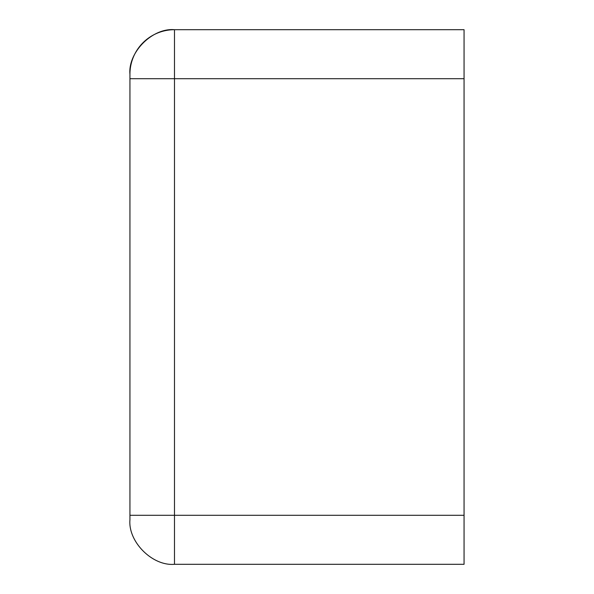 <?xml version="1.0" encoding="UTF-8"?>
<svg xmlns="http://www.w3.org/2000/svg" width="594" height="594" viewBox="0 0 594 594"><rect width="100%" height="100%" fill="white"/><g stroke="black" fill="none" stroke-linecap="round" stroke-linejoin="round"><path stroke-width="0.89" d="M464.063 29.7L464.063 564.3L174.488 564.3L464.063 564.3L464.063 515.295L174.488 515.295L174.488 78.705L464.063 78.705L129.938 78.705L129.938 519.75C127.948 541.795 152.443 566.29 174.488 564.3C152.443 566.29 127.948 541.795 129.938 519.75L129.938 78.705L174.488 78.705L174.488 29.7L464.063 29.7L464.063 515.295L174.488 515.295L174.488 564.3L174.488 515.295L129.938 515.295L174.488 515.295L174.488 29.7C152.443 27.71 127.948 52.205 129.938 74.25L129.938 78.705L129.938 74.25A44.55 44.55 0 0 1 174.488 29.7L464.063 29.7"/></g></svg>
